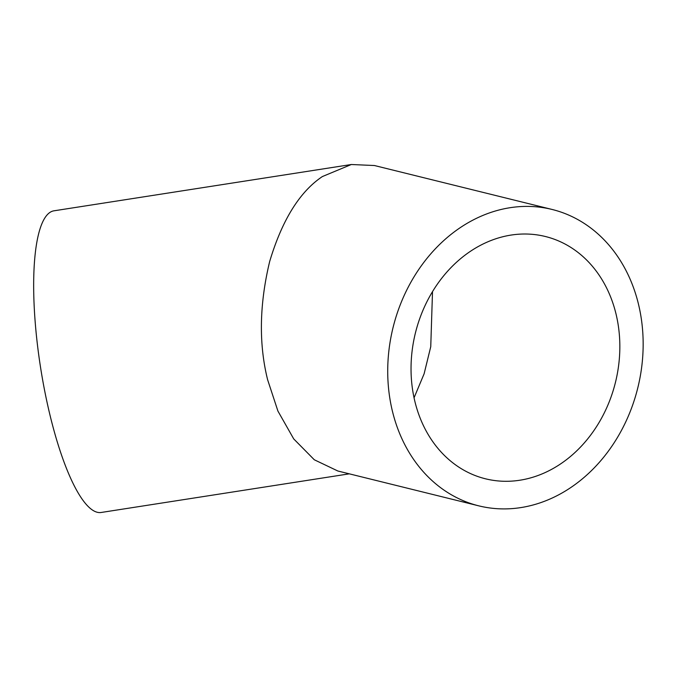 <?xml version="1.0" encoding="UTF-8"?>
<svg xmlns="http://www.w3.org/2000/svg" width="677" height="677" viewBox="0 0 677 677"><rect width="100%" height="100%" fill="white"/><g stroke="black" fill="none" stroke-linecap="round" stroke-linejoin="round"><path stroke-width="1.02" d="M478.8 505.854L337.857 471.006L314.306 459.776L293.725 438.924L277.917 411.066L267.61 379.712C258.69 343.755 259.376 304.354 269.666 261.508C282.097 220.067 299.674 191.752 322.379 176.553L351.338 164.511L374.432 165.526L552.085 209.455A152.663 126.032 -76.1 0 1 643.15 345.888A152.663 126.032 -76.1 0 1 549.199 499.364A152.663 126.032 -76.1 0 1 478.8 505.854A152.663 126.032 -76.1 0 1 387.726 369.422A152.663 126.032 -76.1 0 1 481.677 215.946A152.663 126.032 -76.1 0 1 552.085 209.455M487.846 241.807A124.796 103.031 -76.1 0 1 545.391 236.51A124.796 103.031 -76.1 0 1 619.836 348.029A124.796 103.031 -76.1 0 1 543.039 473.502A124.796 103.031 -76.1 0 1 485.485 478.8A124.796 103.031 -76.1 0 1 411.041 367.281A124.796 103.031 -76.1 0 1 487.846 241.807M432.51 291.626L430.75 346.692L424.115 373.789L414.053 397.805M351.338 164.511L54.109 210.792A152.663 37.455 81.1 0 0 49.641 413.655A152.663 37.455 81.1 0 0 101.085 512.489L349.298 473.841"/></g></svg>
